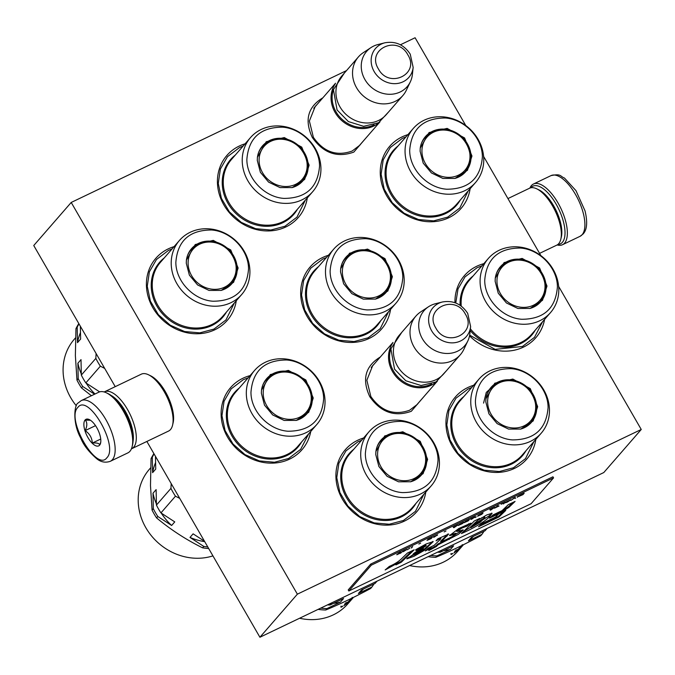 <?xml version="1.0" encoding="UTF-8"?>
<svg xmlns="http://www.w3.org/2000/svg" width="675" height="675" viewBox="0 0 675 675"><rect width="100%" height="100%" fill="white"/><g stroke="black" fill="none" stroke-linecap="round" stroke-linejoin="round"><path stroke-width="1.01" d="M367.234 136.51L353.81 152.103C337.154 158.034 323.317 153.149 312.297 137.447C304.341 120.277 307.758 107.122 322.566 97.985L322.802 97.875M361.37 143.252L359.876 145.167L352.148 151.031C336.606 156.558 323.679 152.002 313.386 137.346L309.378 121.019L315.25 106.363L316.938 104.617M424.702 395.71L411.277 411.303C394.622 417.234 380.784 412.349 369.757 396.647C361.8 379.477 365.226 366.323 380.025 357.185L380.27 357.067M418.837 402.452L417.336 404.367L409.615 410.223C394.065 415.758 381.147 411.193 370.853 396.537L366.846 380.219L372.718 365.563L374.397 363.817M425.79 492.083A47.317 42.196 -139 0 1 404.435 521.1A47.317 42.196 -139 0 1 342.402 499.205A47.317 42.196 -139 0 1 357.75 440.243A47.317 42.196 -139 0 1 363.589 437.991M535.832 439.383A47.317 42.196 -139 0 1 514.477 468.399A47.317 42.196 -139 0 1 452.444 446.496A47.317 42.196 -139 0 1 467.792 387.543A47.317 42.196 -139 0 1 473.631 385.29M454.95 302.704A47.317 42.196 -139 0 1 476.778 266.254A47.317 42.196 -139 0 1 483.832 263.655M544.598 319.402A47.317 42.196 -139 0 1 523.462 347.11A47.317 42.196 -139 0 1 469.53 335.804M310.753 431.46A47.317 42.196 -139 0 1 289.626 459.11A47.317 42.196 -139 0 1 227.602 437.206A47.317 42.196 -139 0 1 242.941 378.245A47.317 42.196 -139 0 1 250.054 375.637M470.129 188.722A47.317 42.196 -139 0 1 448.765 217.738A47.317 42.196 -139 0 1 386.741 195.834A47.317 42.196 -139 0 1 402.089 136.882A47.317 42.196 -139 0 1 407.919 134.62M236.292 300.712A47.317 42.196 -139 0 1 214.928 329.729A47.317 42.196 -139 0 1 152.904 307.834A47.317 42.196 -139 0 1 168.244 248.872A47.317 42.196 -139 0 1 174.082 246.62M307.302 197.893A47.317 42.196 -139 0 1 285.938 226.91A47.317 42.196 -139 0 1 223.914 205.006A47.317 42.196 -139 0 1 239.254 146.053A47.317 42.196 -139 0 1 245.093 143.8M390.555 309.403A47.317 42.196 -139 0 1 369.2 338.42A47.317 42.196 -139 0 1 307.167 316.524A47.317 42.196 -139 0 1 322.515 257.563A47.317 42.196 -139 0 1 328.354 255.31M558.63 286.377L641.25 429.477L297.371 594.169L71.213 202.449L346.528 70.588M400.41 44.778L415.091 37.749L465.767 125.525M483.612 156.44L540.877 255.631M71.213 202.449L33.75 245.523L115.231 386.657M297.371 594.169L259.909 637.251L146.872 441.458M641.25 429.477L603.788 472.551L259.909 637.251M305.345 200.129L296.975 217.131L284.943 226.26L270.802 230.048L255.631 228.698L241.253 222.379L229.365 211.84L221.392 198.34L218.27 183.473L220.379 169.02L227.475 156.693L239.507 147.555L243.143 146.036M234.343 302.957L225.965 319.95L213.933 329.088L199.792 332.868L184.621 331.526L170.243 325.207L158.355 314.668L150.382 301.16L147.26 286.293L149.377 271.839L156.465 259.512L168.497 250.383L172.133 248.864M388.606 311.648L380.236 328.641L368.204 337.778L354.054 341.558L338.892 340.217L324.506 333.897L312.626 323.359L304.653 309.85L301.531 294.983L303.64 280.53L310.728 268.203L322.76 259.073L326.396 257.555M455.777 303.016L458.013 288.917L464.999 276.893L477.031 267.764L481.967 265.807M542.548 321.764L534.499 337.331L522.467 346.469L495.121 349.372L469.657 335.137M468.18 190.957L459.802 207.959L447.77 217.088L433.628 220.877L418.458 219.527L404.08 213.207L392.2 202.669L384.218 189.169L381.105 174.302L383.214 159.848L390.302 147.521L402.334 138.383L405.97 136.865M533.883 441.627L525.513 458.62L513.481 467.75L499.331 471.538L484.169 470.188L469.783 463.877L457.903 453.33L449.93 439.83L446.808 424.963L448.917 410.51L456.005 398.183L468.037 389.053L471.682 387.534M308.694 433.831L300.662 449.331L288.63 458.46L274.48 462.248L259.318 460.898L244.941 454.579L233.052 444.04L225.079 430.54L221.957 415.673L224.066 401.22L231.162 388.884L243.194 379.755L248.189 377.781M423.841 494.328L415.471 511.329L403.439 520.459L389.289 524.239L374.127 522.897L359.75 516.577L347.861 506.039L339.888 492.531L336.766 477.664L338.875 463.21L345.963 450.883L357.995 441.754L361.64 440.235M436.953 381.383A29.438 26.258 -139 0 1 392.563 371.647A29.438 26.258 41 0 1 392.757 342.951M431.553 383.991A28.603 25.507 -139 0 1 393.5 371.031A28.603 25.507 41 0 1 390.918 348.654M460.325 354.746L443.72 373.84A29.438 26.258 -139 0 1 397.432 366.052A29.438 26.258 41 0 1 399.288 335.205L415.893 316.102A29.438 26.258 41 0 0 414.037 346.95A29.438 26.258 -139 0 0 460.325 354.746A29.438 26.258 -139 0 0 463.835 349.372L467.817 340.968A26.857 23.954 -139 0 1 445.989 353.455A26.857 23.954 -139 0 1 422.39 338.757A26.857 23.954 41 0 1 428.49 306.771L420.719 311.884A29.438 26.258 41 0 0 415.893 316.102M470.618 326.582L467.699 313.352C461.464 303.91 453.018 300.122 442.353 301.995A22.056 19.676 41 0 0 431.637 330.767A22.056 19.676 41 0 0 454.267 342.748A22.056 19.676 41 0 0 470.618 326.582L469.859 333.661A26.857 23.954 -139 0 1 467.817 340.968M442.353 301.995L435.443 303.733A26.857 23.954 41 0 0 428.49 306.771M379.485 122.183A29.438 26.258 -139 0 1 335.095 112.455A29.438 26.258 41 0 1 335.289 83.751M374.093 124.791A28.603 25.507 -139 0 1 336.032 111.839A28.603 25.507 41 0 1 333.458 89.454M402.857 95.546L386.252 114.64A29.438 26.258 -139 0 1 339.964 106.853A29.438 26.258 41 0 1 341.82 76.005L358.425 56.902A29.438 26.258 41 0 0 356.569 87.75A29.438 26.258 -139 0 0 402.857 95.546A29.438 26.258 -139 0 0 406.367 90.172L410.358 81.776A26.857 23.954 -139 0 1 388.522 94.264A26.857 23.954 -139 0 1 364.93 79.566A26.857 23.954 41 0 1 371.022 47.571L363.26 52.684A29.438 26.258 41 0 0 358.425 56.902M413.159 67.382L410.24 54.152C404.004 44.71 395.55 40.922 384.885 42.795A22.056 19.676 41 0 0 374.169 71.567A22.056 19.676 41 0 0 396.799 83.548A22.056 19.676 41 0 0 413.159 67.382L412.4 74.469A26.857 23.954 -139 0 1 410.358 81.776M384.885 42.795L377.975 44.533A26.857 23.954 41 0 0 371.022 47.571M530.769 187.802A31.961 13.492 64.4 0 1 530.845 187.709A31.961 13.492 64.4 0 1 556.107 204.112A31.961 13.492 64.4 0 1 562.385 242.342A31.961 13.492 64.4 0 1 557.896 244.434M529.9 188.072A33.649 14.2 64.4 0 1 531.394 185.617A33.649 14.2 64.4 0 1 533.461 184.022A33.649 14.2 64.4 0 1 557.98 202.88A33.649 14.2 64.4 0 1 564.587 243.118A33.649 14.2 64.4 0 1 562.528 244.713A33.649 14.2 64.4 0 1 557.145 244.949M110.329 461.295L127.862 452.891A33.649 14.2 -115.6 0 0 129.929 451.297A33.649 14.2 -115.6 0 0 132.157 446.546L132.587 444.69A31.961 13.492 -115.6 0 0 124.192 410.974A31.961 13.492 -115.6 0 0 108.152 393.66L106.431 392.833A33.649 14.2 -115.6 0 0 98.795 392.2L81.253 400.596L78.089 403.026C74.242 404.57 72.453 423.368 80.722 437.991C83.396 444.935 88.847 451.946 97.073 459.025C101.191 462.189 105.604 462.94 110.329 461.295A33.649 14.2 -115.6 0 0 112.387 459.692A33.649 14.2 -115.6 0 0 107.241 422.094A33.649 14.2 -115.6 0 0 81.253 400.596M132.157 446.546A33.649 14.2 -115.6 0 0 123.322 411.058A33.649 14.2 -115.6 0 0 106.431 392.833M77.828 407.438C65.652 418.846 96.5 472.272 106.878 457.751C119.053 446.335 88.206 392.909 77.828 407.438M85.092 420.01A14.723 6.21 -115.6 0 0 87.978 437.619A14.723 6.21 -115.6 0 0 99.613 445.171A14.723 6.21 -115.6 0 0 100.592 443.095A14.723 6.21 -115.6 0 0 97.959 429.907A14.723 6.21 -115.6 0 0 89.336 419.597A14.723 6.21 -115.6 0 0 85.092 420.01M90.484 420.255L85.286 420.086C87.362 422.575 87.311 426.085 85.134 430.616C89.657 433.747 92.053 437.898 92.323 443.062C96.896 442.682 99.343 443.323 99.664 444.985L100.727 442.319M92.323 443.062L100.727 439.037M85.134 430.616L95.521 425.647M507.938 198.577L529.554 188.224A31.548 13.314 64.4 0 1 531.385 187.692A31.548 13.314 64.4 0 1 536.709 188.814L538.861 189.852A29.438 12.428 64.4 0 1 557.786 214.279A29.438 12.428 64.4 0 1 561.372 236.849L560.824 239.169A31.548 13.314 64.4 0 1 556.808 245.126L539.578 253.37M536.709 188.814A31.548 13.314 64.4 0 1 556.985 214.996A31.548 13.314 64.4 0 1 560.824 239.169M133.068 441.248A29.438 12.428 -115.6 0 0 125.162 411.016A29.438 12.428 -115.6 0 0 111.122 395.44M131.422 448.841A31.548 13.314 -115.6 0 0 131.768 448.689A31.548 13.314 -115.6 0 0 133.701 447.196A31.548 13.314 -115.6 0 0 127.508 409.472A31.548 13.314 -115.6 0 0 104.515 391.787A31.548 13.314 -115.6 0 0 104.178 391.964M131.768 448.689L168.564 431.063A31.548 13.314 -115.6 0 0 170.497 429.57A31.548 13.314 -115.6 0 0 172.589 425.115L173.129 422.795A29.438 12.428 -115.6 0 0 165.4 391.745A29.438 12.428 -115.6 0 0 150.618 375.798L148.475 374.76A31.548 13.314 -115.6 0 0 141.311 374.169L104.515 391.787M172.589 425.115A31.548 13.314 -115.6 0 0 164.303 391.846A31.548 13.314 -115.6 0 0 148.475 374.76M445.5 130.14A25.169 22.444 -139 0 1 469.994 155.908A25.169 22.444 -139 0 1 446.428 177.247A25.169 22.444 -139 0 1 421.934 151.478A25.169 22.444 -139 0 1 445.5 130.14M405.059 151.85A41.217 36.754 -139 0 1 413.302 128.436A41.217 36.754 -139 0 1 456.798 120.319A41.217 36.754 -139 0 1 483.756 159.114A41.217 36.754 -139 0 1 475.512 182.528A41.217 36.754 -139 0 1 432.017 190.645A41.217 36.754 -139 0 1 405.059 151.85M409.691 150.263C411.421 128.832 423.301 118.074 445.331 117.998C464.737 119.306 482.49 137.978 482.372 156.971C480.642 178.403 468.762 189.16 446.732 189.228C427.326 187.928 409.573 169.248 409.691 150.263M420.103 151.225L423.217 163.148L431.426 172.943L442.876 178.436L455.034 178.403L467.454 170.286L471.96 156.009L464.577 137.945L447.12 128.393L429.072 132.545L420.238 148.137L420.103 151.225M454.731 178.478A26.705 23.819 41 0 0 465.682 171.712A26.705 23.819 41 0 0 471.032 156.541A26.705 23.819 41 0 0 453.558 131.406A26.705 23.819 41 0 0 425.377 136.662A26.705 23.819 41 0 0 420.204 148.432M282.673 139.312A25.169 22.444 -139 0 1 307.167 165.08A25.169 22.444 -139 0 1 283.601 186.418A25.169 22.444 -139 0 1 259.099 160.65A25.169 22.444 -139 0 1 282.673 139.312M242.224 161.021A41.217 36.754 -139 0 1 250.476 137.607A41.217 36.754 -139 0 1 293.962 129.49A41.217 36.754 -139 0 1 320.929 168.286A41.217 36.754 -139 0 1 312.677 191.7A41.217 36.754 -139 0 1 269.19 199.817A41.217 36.754 -139 0 1 242.224 161.021M246.864 159.435C248.594 138.004 260.474 127.246 282.504 127.17C301.911 128.478 319.663 147.158 319.537 166.143C317.807 187.574 305.935 198.332 283.905 198.408C264.499 197.1 246.738 178.419 246.864 159.435M257.276 160.397L260.39 172.319L268.591 182.115L280.049 187.608L292.207 187.574L304.627 179.457L309.133 165.181L301.75 147.116L284.293 137.565L266.245 141.716L257.411 157.309L257.276 160.397M291.904 187.65A26.705 23.819 41 0 0 302.856 180.892A26.705 23.819 41 0 0 308.205 165.713A26.705 23.819 41 0 0 290.731 140.577A26.705 23.819 41 0 0 262.55 145.834A26.705 23.819 41 0 0 257.377 157.604M211.663 242.131A25.169 22.444 -139 0 1 236.157 267.907A25.169 22.444 -139 0 1 212.591 289.246A25.169 22.444 -139 0 1 188.097 263.469A25.169 22.444 -139 0 1 211.663 242.131M76.317 405.793A55.73 49.697 -139 0 1 63.087 370.98A55.73 49.697 -139 0 1 74.242 339.314L75.532 337.829M91.403 395.736L81.481 387.906A63.087 56.261 -139 0 1 76.967 380.093L75.372 355.598L75.954 328.624A63.087 56.261 -139 0 1 78.823 323.587M171.214 263.849A41.217 36.754 -139 0 1 179.466 240.427A41.217 36.754 -139 0 1 222.961 232.318A41.217 36.754 -139 0 1 249.919 271.105A41.217 36.754 -139 0 1 241.675 294.528A41.217 36.754 -139 0 1 198.18 302.636A41.217 36.754 -139 0 1 171.214 263.849M175.854 262.254C177.584 240.823 189.464 230.065 211.494 229.989C230.901 231.297 248.653 249.978 248.535 268.962C246.805 290.393 234.925 301.151 212.895 301.227C193.489 299.919 175.728 281.239 175.854 262.254M186.266 263.216L189.38 275.138L197.581 284.943L209.039 290.436L221.198 290.393L233.618 282.277L238.123 268L230.74 249.944L213.283 240.393L195.235 244.536L186.401 260.128L186.266 263.216M220.894 290.469A26.705 23.819 41 0 0 231.846 283.711A26.705 23.819 41 0 0 237.195 268.54A26.705 23.819 41 0 0 219.721 243.405A26.705 23.819 41 0 0 191.54 248.662A26.705 23.819 41 0 0 186.368 260.423M75.954 328.624L77.186 327.198A63.087 56.261 -139 0 1 78.992 323.882M96.095 353.506L95.85 358.374L81.321 375.081L81.017 359.615L77.895 363.209L78.199 378.667L76.967 380.093M77.186 327.198L77.49 342.664L80.612 339.069L80.359 326.261M81.481 387.906L82.713 386.488A63.087 56.261 -139 0 1 78.199 378.667M99.63 391.871L85.835 382.894L100.364 366.188L104.701 368.415M82.713 386.488L94.584 394.217M80.485 332.522A57.831 51.57 41 0 0 77.49 342.664M77.895 363.209A57.831 51.57 41 0 0 81.295 373.942M86.155 383.105A57.831 51.57 41 0 0 94.998 394.014M85.835 382.894A63.087 56.261 -139 0 1 81.321 375.081M100.364 366.188A63.087 56.261 -139 0 1 95.85 358.374M520.526 260.179A25.169 22.444 -139 0 1 545.02 285.955A25.169 22.444 -139 0 1 521.454 307.285A25.169 22.444 -139 0 1 496.96 281.517A25.169 22.444 -139 0 1 520.526 260.179M480.085 281.888A41.217 36.754 -139 0 1 488.337 258.474A41.217 36.754 -139 0 1 531.824 250.366A41.217 36.754 -139 0 1 558.79 289.153A41.217 36.754 -139 0 1 550.538 312.567A41.217 36.754 -139 0 1 507.052 320.684A41.217 36.754 -139 0 1 480.085 281.888M484.726 280.302C486.456 258.871 498.327 248.113 520.358 248.037C539.764 249.345 557.525 268.026 557.398 287.01C555.668 308.441 543.788 319.199 521.758 319.275C502.352 317.967 484.599 299.287 484.726 280.302M495.129 281.264L498.251 293.186L506.452 302.991L517.911 308.483L530.069 308.441L542.489 300.324L546.986 286.048L539.603 267.992L522.146 258.441L504.098 262.583L495.264 278.176L495.129 281.264M529.757 308.517A26.705 23.819 41 0 0 540.717 301.759A26.705 23.819 41 0 0 546.058 286.588A26.705 23.819 41 0 0 528.584 261.453A26.705 23.819 41 0 0 500.411 266.709A26.705 23.819 41 0 0 495.239 278.471M365.926 250.822A25.169 22.444 -139 0 1 390.42 276.598A25.169 22.444 -139 0 1 366.854 297.937A25.169 22.444 -139 0 1 342.36 272.16A25.169 22.444 -139 0 1 365.926 250.822M325.485 272.54A41.217 36.754 -139 0 1 333.737 249.117A41.217 36.754 -139 0 1 377.224 241.009A41.217 36.754 -139 0 1 404.19 279.796A41.217 36.754 -139 0 1 395.938 303.218A41.217 36.754 -139 0 1 352.451 311.327A41.217 36.754 -139 0 1 325.485 272.54M330.117 270.945C331.847 249.514 343.727 238.756 365.757 238.68C385.163 239.988 402.924 258.668 402.798 277.653C401.068 299.084 389.188 309.842 367.158 309.918C347.752 308.61 329.999 289.929 330.117 270.945M340.529 271.907L343.651 283.829L351.852 293.633L363.31 299.126L375.469 299.084L387.889 290.967L392.386 276.691L385.003 258.635L367.546 249.083L349.498 253.226L340.664 268.819L340.529 271.907M375.157 299.16A26.705 23.819 41 0 0 386.117 292.402A26.705 23.819 41 0 0 391.458 277.231A26.705 23.819 41 0 0 373.984 252.096A26.705 23.819 41 0 0 345.802 257.352A26.705 23.819 41 0 0 340.63 269.114M286.765 372.136A25.169 22.444 -139 0 1 311.268 397.913A25.169 22.444 -139 0 1 287.693 419.251A25.169 22.444 -139 0 1 263.199 393.474A25.169 22.444 -139 0 1 286.765 372.136M212.929 555.879A55.73 49.697 -139 0 1 138.198 500.985A55.73 49.697 -139 0 1 149.352 469.319L150.643 467.834M204.483 541.24L193.109 533.841L189.987 537.427L203.799 546.421L202.568 547.838C185.895 539.561 170.564 529.58 156.583 517.911A63.087 56.261 -139 0 1 152.069 510.097L150.483 485.603L151.057 458.629A63.087 56.261 -139 0 1 153.9 453.634M246.324 393.846A41.217 36.754 -139 0 1 254.576 370.432A41.217 36.754 -139 0 1 298.063 362.323A41.217 36.754 -139 0 1 325.029 401.11A41.217 36.754 -139 0 1 316.777 424.524A41.217 36.754 -139 0 1 273.291 432.641A41.217 36.754 -139 0 1 246.324 393.846M250.965 392.259C252.695 370.828 264.566 360.07 286.597 359.994C306.011 361.302 323.764 379.983 323.637 398.967C321.907 420.398 310.027 431.156 288.006 431.232C268.591 429.924 250.838 411.244 250.965 392.259M261.368 393.221L264.49 405.143L272.692 414.948L284.15 420.441L296.308 420.398L308.728 412.282L313.225 398.005L305.843 379.949L288.385 370.398L270.337 374.541L261.503 390.133L261.368 393.221M296.004 420.474A26.705 23.819 41 0 0 306.956 413.716A26.705 23.819 41 0 0 312.297 398.545A26.705 23.819 41 0 0 294.832 373.41A26.705 23.819 41 0 0 266.65 378.667A26.705 23.819 41 0 0 261.478 390.428M202.568 547.838A63.087 56.261 41 0 0 208.693 548.539M151.057 458.629L152.297 457.203A63.087 56.261 -139 0 1 154.077 453.929M171.197 483.587L170.952 488.379L156.431 505.086L156.127 489.62L153.006 493.214L153.309 508.672L152.069 510.097M152.297 457.203L152.601 472.669L155.722 469.074L155.469 456.351M156.583 517.911L157.823 516.493A63.087 56.261 -139 0 1 153.309 508.672M157.823 516.493L171.636 525.479L174.757 521.893L160.945 512.899L175.466 496.193L179.736 498.386M155.588 462.527A57.831 51.57 41 0 0 152.601 472.669M153.006 493.214A57.831 51.57 41 0 0 156.406 503.947M161.266 513.11A57.831 51.57 41 0 0 171.636 525.479M160.945 512.899A63.087 56.261 -139 0 1 156.431 505.086M175.466 496.193A63.087 56.261 -139 0 1 170.952 488.379M207.773 546.944A63.087 56.261 -139 0 1 203.799 546.421M189.987 537.427A57.831 51.57 41 0 0 204.719 541.654M483.562 403.118L486.278 392.411L497.146 382.497M511.203 380.801A25.169 22.444 -139 0 1 535.697 406.578A25.169 22.444 -139 0 1 512.131 427.908A25.169 22.444 -139 0 1 487.637 402.14A25.169 22.444 -139 0 1 511.203 380.801M470.762 402.511A41.217 36.754 -139 0 1 479.014 379.097A41.217 36.754 -139 0 1 522.501 370.98A41.217 36.754 -139 0 1 549.467 409.776A41.217 36.754 -139 0 1 541.215 433.19A41.217 36.754 -139 0 1 497.728 441.307A41.217 36.754 -139 0 1 470.762 402.511M475.403 400.925C477.124 379.493 489.004 368.736 511.034 368.66C530.44 369.968 548.201 388.648 548.075 407.632C546.345 429.064 534.465 439.822 512.435 439.898C493.028 438.59 475.276 419.909 475.403 400.925M485.806 401.887L488.928 413.809L497.129 423.613L508.587 429.098L520.746 429.064L533.166 420.947L537.663 406.671L530.28 388.606L512.823 379.055L494.775 383.206L485.941 398.798L485.806 401.887M520.433 429.14A26.705 23.819 41 0 0 531.394 422.381A26.705 23.819 41 0 0 536.735 407.202A26.705 23.819 41 0 0 519.261 382.067A26.705 23.819 41 0 0 491.088 387.323A26.705 23.819 41 0 0 485.916 399.094M463.337 544.759L462.375 545.873A55.73 49.697 41 0 0 463.337 544.843L457.886 551.121A55.73 49.697 -139 0 1 409.615 565.549M463.489 544.691A55.73 49.697 -139 0 1 458.35 549.695L458.814 549.163A55.73 49.697 41 0 0 461.143 547.096L461.776 546.404A55.73 49.697 -139 0 1 459.818 548.176L460.282 547.644A55.73 49.697 41 0 0 462.24 545.873L462.679 545.324A55.73 49.697 -139 0 1 459.616 547.999L457.431 550.446A55.73 49.697 -139 0 1 454.013 552.884L455.929 550.395A55.73 49.697 41 0 0 457.211 549.568L456.654 550.446A55.73 49.697 41 0 0 457.869 549.577L459.439 547.965A55.73 49.697 41 0 0 462.999 544.928M456.106 550.285L456.654 550.446M451.043 554.453L452.891 553.407L451.001 554.546M487.072 528.449L485.063 530.761L471.555 537.233L468.433 540.827L481.942 534.355L480.701 535.773C464.366 544.556 449.381 551.737 435.738 557.314L436.97 555.888L450.478 549.425L453.6 545.83L440.092 552.302L442.108 549.99M428.136 556.681A63.087 56.261 41 0 0 435.738 557.314M483.983 531.284A63.087 56.261 -139 0 1 481.942 534.355M436.97 555.888A63.087 56.261 -139 0 1 430.718 555.441M443.551 550.648A57.831 51.57 41 0 0 450.478 549.425M440.092 552.302A63.087 56.261 -139 0 1 437.501 552.192M455.136 551.576L455.414 551.728A55.73 49.697 41 0 0 456.941 550.64L457.304 549.99M455.414 550.994L455.414 551.728M455.676 551.332A55.73 49.697 41 0 0 457.405 550.108M451.271 554.242L451.432 554.369A55.73 49.697 41 0 0 452.132 553.981L452.554 553.441M468.433 540.827A57.831 51.57 41 0 0 473.47 536.313M451.693 554.167L451.752 554.099A55.73 49.697 41 0 0 452.115 553.897L452.031 553.998A55.73 49.697 -139 0 1 451.702 554.175L451.676 554.183M401.161 433.502A25.169 22.444 -139 0 1 425.655 459.278A25.169 22.444 -139 0 1 402.089 480.617A25.169 22.444 -139 0 1 377.595 454.84A25.169 22.444 -139 0 1 401.161 433.502M360.72 455.22A41.217 36.754 -139 0 1 368.972 431.798A41.217 36.754 -139 0 1 412.459 423.689A41.217 36.754 -139 0 1 439.425 462.476A41.217 36.754 -139 0 1 431.173 485.899A41.217 36.754 -139 0 1 387.686 494.007A41.217 36.754 -139 0 1 360.72 455.22M365.361 453.625C367.09 432.194 378.962 421.436 400.992 421.369C420.398 422.668 438.159 441.349 438.033 460.333C436.303 481.764 424.423 492.522 402.393 492.598C382.987 491.29 365.234 472.618 365.361 453.625M375.764 454.587L378.886 466.509L387.087 476.314L398.545 481.807L410.704 481.764L423.124 473.648L427.621 459.371L420.238 441.315L402.781 431.764L384.733 435.907L375.899 451.499L375.764 454.587M410.392 481.84A26.705 23.819 41 0 0 421.352 475.082A26.705 23.819 41 0 0 426.693 459.911A26.705 23.819 41 0 0 409.219 434.776A26.705 23.819 41 0 0 381.046 440.032A26.705 23.819 41 0 0 375.874 451.794M352.679 597.898L352.198 598.573A55.73 49.697 41 0 1 350.241 600.353L349.777 600.885A55.73 49.697 -139 0 0 351.734 599.105L351.101 599.797A55.73 49.697 41 0 1 348.773 601.872L348.317 602.404A55.73 49.697 -139 0 0 353.447 597.392L347.844 603.83A55.73 49.697 -139 0 1 299.573 618.249M352.586 597.983L352.637 598.033A55.73 49.697 -139 0 1 349.574 600.699L347.389 603.146A55.73 49.697 -139 0 1 343.972 605.585L345.887 603.096A55.73 49.697 41 0 0 347.169 602.269L346.613 603.146A55.73 49.697 41 0 0 347.827 602.277L349.397 600.674A55.73 49.697 41 0 0 352.957 597.628M346.064 602.986L346.613 603.146M353.295 597.468L352.333 598.573A55.73 49.697 41 0 0 353.295 597.544L353.422 597.4M341.002 607.154L342.849 606.116L340.959 607.255M377.03 581.15L375.022 583.47L361.513 589.933L358.391 593.528L371.9 587.056L370.668 588.482C354.324 597.257 339.339 604.437 325.696 610.014L326.928 608.597L340.436 602.125L343.558 598.531L330.05 605.002L332.066 602.691M318.094 609.382A63.087 56.261 41 0 0 325.696 610.014M373.942 583.985A63.087 56.261 -139 0 1 371.9 587.056M326.928 608.597A63.087 56.261 -139 0 1 320.684 608.141M333.509 603.349A57.831 51.57 41 0 0 340.436 602.125M330.05 605.002A63.087 56.261 -139 0 1 327.459 604.893M345.094 604.277L345.372 604.429A55.73 49.697 41 0 0 346.899 603.34L347.262 602.691M345.372 603.695L345.372 604.429M345.634 604.041A55.73 49.697 41 0 0 347.363 602.809M341.229 606.952L341.39 607.078A55.73 49.697 41 0 0 342.09 606.682L342.512 606.142M341.499 606.758L341.727 606.631A55.73 49.697 41 0 0 341.989 606.487M358.391 593.528A57.831 51.57 41 0 0 363.428 589.022M396.824 554.774L399.946 553.272L399.009 553.222L400.503 552.15L396.748 554.656M524.188 493.197L519.623 495.391L520.087 495.568L518.78 496.429L522.939 494.64L524.188 493.197M517.413 497.281L518.662 495.847L517.244 496.994M515.725 498.091L515.05 497.576L514.097 498.032L510.924 500.394L514.417 497.99L515.725 498.091M507.077 502.234L510.798 499.812L506.579 501.761L505.567 502.757L507.026 502.141M503.474 503.955L505.44 502.175L501.12 504.25L504.562 502.706L503.474 503.955M490.548 509.313L489.822 509.659L490.497 510.173L494.632 507.355L490.548 509.313M478.465 515.219L477.588 516.232L481.849 514.316L483.097 512.882L478.465 515.219M476.263 516.864L474.998 517.598L476.263 516.864M472.112 518.974L475.284 516.62L470.483 518.923L471.15 519.438L472.044 518.856M465.472 521.37L464.012 522.737L468.273 520.822L469.522 519.379L465.472 521.37M459.709 524.138L458.241 525.496L462.502 523.581L463.75 522.146L459.709 524.138M445.998 530.947L444.184 531.908L445.998 530.947M411.438 548.033L412.687 546.598L411.269 547.746M404.612 550.488L403.321 551.087L402.924 551.711L403.456 551.576L406.907 549.458L404.612 550.488M494.471 508.182L499.044 505.988L497.121 506.917L498.234 505.626L497.509 505.972L494.471 508.182M453.178 527.209L453.853 527.723L457.987 524.905L453.178 527.209M409.835 548.108L407.27 549.762L409.835 548.108M433.291 536.861L436.877 535.224L433.789 537.334L437.628 534.853L433.291 536.861M431.671 537.511L427.832 539.35L428.296 539.536L426.988 540.397L431.148 538.599L432.397 537.165L431.671 537.511M420.652 543.088L418.829 544.05L420.652 543.088M402.359 551.551L400.511 553.272L402.359 551.551M401.583 558.697C398.596 561.608 394.504 564.182 389.306 566.418L385.155 569.962L397.119 563.355L395.913 564.899L401.279 562.25L414.163 549.821L407.363 553.078L401.583 558.697M415.673 549.728L416.011 550.606L426.229 545.712L406.848 558.858L413.969 556.318L423.993 550.53L433.207 541.612L426.195 543.957L415.673 549.728M451.28 537.123L441.028 542.033L448.613 534.094L437.805 538.836L436.067 540.827C439.898 538.591 441.323 538.11 440.345 539.384L434.202 545.307L428.254 548.151L425.258 550.943L431.452 547.982L428.752 550.597L436.295 546.564L438.159 544.767L458.553 534.246L463.278 529.951L456.756 531.512L461.936 528.069L467.176 526.087L470.964 523.125L458.755 528.542L449.533 535.629L456.216 533.967L451.28 537.123M437.687 538.962L440.488 537.832L440.91 538.549L440.345 539.384M472.795 522.619L461.413 533.554C470.678 529.757 485.325 521.581 489.772 516.459L492.117 513.278L486.768 514.941L478.634 519.817L479.756 518.392L474.128 521.092L472.795 522.619M489.552 518.155L499.002 513.633L508.958 507.33L515.067 501.424L508.258 504.689L502.141 510.595L492.936 515L489.552 518.155M498.994 516.957L505.769 510.41L498.968 513.667L495.315 517.177L481.908 523.597L478.524 526.762L498.994 516.957L498.58 516.24L503.474 511.507M371.309 565.161L348.84 591.005L531.09 503.719L553.567 477.875L371.309 565.161L370.693 564.081L348.216 589.925L348.84 591.005M515.008 498.437L515.362 497.804M510.384 500.361L510.241 499.93M490.497 510.173L490.792 509.574M482.212 513.405L481.283 514.477L478.187 515.784L482.203 513.304M471.15 519.438L471.445 518.839M453.853 527.723L454.148 527.124M437.214 535.41L437.071 534.971M430.954 538.338L427.714 540.051L431.148 538.599M401.279 562.25L400.866 561.533L411.86 550.918M387.155 568.257L396.706 562.638L397.119 563.355L400.866 561.533M415.707 549.813L425.815 544.987L426.229 545.712M407.042 558.276L423.419 549.923L432.768 541.434M441.028 542.033L440.615 541.316L448.031 533.925M449.786 534.98L455.802 533.25L456.216 533.967M467.176 526.087L466.763 525.369L468.821 523.758M456.756 531.512L456.342 530.795L461.211 527.504L466.763 525.369M449.246 539.46L448.833 538.734L462.62 529.883M438.159 544.767L437.746 544.05L448.833 538.734M436.295 546.564L435.881 545.847L437.746 544.05M430.92 548.497L435.881 545.847M431.452 547.982L431.038 547.265L427.283 549.062M478.634 519.817L478.246 519.142M489.772 516.459L489.358 515.742L491.594 513.118M463.379 531.706L489.358 515.742M491.577 516.274L498.58 512.916L508.545 506.613L512.764 502.529M499.002 513.633L498.58 512.916M508.958 507.33L508.545 506.613M480.541 524.88L498.58 516.24M370.693 564.081L552.943 476.795L553.567 477.875M519.919 495.281L520.484 494.994M428.127 539.241L428.692 538.962M413.134 554.42L413.547 555.137C414.863 553.449 418.188 551.34 423.537 548.809L423.124 548.092C419.707 549.754 412.425 553.66 413.134 554.42L413.421 554.917M470.964 527.639L475.428 523.327L484.928 517.573L480.355 522.112L470.964 527.639L470.542 526.922L478.567 519.691M481.638 517.792L484.507 516.856L484.928 517.573M522.745 494.37L519.505 496.083L522.695 494.286M506.318 502.386L510.047 500.183L508.199 501.593L506.14 502.073M492.885 508.477L491.088 509.819L490.717 509.515L492.851 508.418M473.538 517.742L471.741 519.083L471.378 518.78L473.504 517.683M465.007 521.826L468.636 519.91L467.708 520.982L464.788 522.323L464.932 521.699M458.857 525.116L462.873 522.669L461.945 523.741L458.679 524.804M404.038 550.901L406.35 549.779L403.979 550.808M456.241 526.028L454.435 527.369L454.072 527.065L456.207 525.977M423.124 548.092L423.537 548.809C421.132 551.256 417.8 553.365 413.547 555.137M475.428 523.327L475.006 522.61M435.881 328.109C446.411 348.384 477.681 333.408 465.311 314.018C454.781 293.743 423.512 308.72 435.881 328.109M378.413 68.918C388.943 89.193 420.213 74.216 407.843 54.818C397.313 34.543 366.044 49.52 378.413 68.918M533.461 184.022L550.994 175.618A33.649 14.2 64.4 0 1 576.973 197.117A33.649 14.2 64.4 0 1 582.128 234.714A33.649 14.2 64.4 0 1 580.061 236.317L562.528 244.713M413.302 128.436L394.335 150.247A41.217 36.754 41 0 0 386.083 173.669A41.217 36.754 41 0 0 386.1 174.234A41.217 36.754 41 0 0 413.328 212.574A41.217 36.754 41 0 0 456.536 204.348L475.512 182.528M460.282 200.036A41.833 37.311 -139 0 1 425.765 216.953A41.833 37.311 -139 0 1 385.071 174.698A41.833 37.311 -139 0 1 398.081 145.943M433.367 131.768A26.705 23.819 41 0 0 424.828 137.32L433.013 131.92M424.398 138.434A27.473 24.502 41 0 0 423.714 138.839M421.377 143.497A26.283 23.439 -139 0 1 424.887 137.877C430.237 132.047 436.995 129.423 445.163 130.022C465.353 130.874 478.221 158.085 464.552 172.37A26.283 23.439 -139 0 1 459.472 176.622M469.319 163.502L465.109 172.353A26.705 23.819 41 0 0 469.42 163.122M463.759 173.661A27.473 24.502 41 0 0 464.071 172.927M250.476 137.607L231.508 159.427A41.217 36.754 41 0 0 223.256 182.841A41.217 36.754 41 0 0 223.273 183.406A41.217 36.754 41 0 0 250.493 221.746A41.217 36.754 41 0 0 293.709 213.519L312.677 191.7M297.456 209.208A41.833 37.311 -139 0 1 262.938 226.125A41.833 37.311 -139 0 1 222.244 183.87A41.833 37.311 -139 0 1 235.246 155.115M270.54 140.94A26.705 23.819 41 0 0 262.001 146.492L270.186 141.092M261.571 147.606A27.473 24.502 41 0 0 260.887 148.019M258.55 152.677A26.283 23.439 -139 0 1 262.052 147.049C267.41 141.218 274.168 138.594 282.336 139.193C302.527 140.054 315.394 167.257 301.725 181.541A26.283 23.439 -139 0 1 296.637 185.802M306.492 172.673L302.282 181.524A26.705 23.819 41 0 0 306.593 172.294M300.932 182.832A27.473 24.502 41 0 0 301.244 182.098M179.466 240.427L160.498 262.246A41.217 36.754 41 0 0 152.246 285.66A41.217 36.754 41 0 0 152.263 286.234A41.217 36.754 41 0 0 179.491 324.574A41.217 36.754 41 0 0 222.699 316.339L241.675 294.528M226.446 312.036A41.833 37.311 -139 0 1 191.928 328.944A41.833 37.311 -139 0 1 151.234 286.689A41.833 37.311 -139 0 1 164.236 257.943M199.53 243.768A26.705 23.819 41 0 0 190.991 249.32L199.176 243.92M190.561 250.425A27.473 24.502 41 0 0 189.877 250.838M187.54 255.496A26.283 23.439 -139 0 1 191.042 249.868C196.4 244.038 203.158 241.422 211.326 242.013C231.517 242.873 244.384 270.076 230.715 284.369A26.283 23.439 -139 0 1 225.636 288.622M235.482 275.493L231.272 284.344A26.705 23.819 41 0 0 235.583 275.122M229.922 285.66A27.473 24.502 41 0 0 230.234 284.926M488.337 258.474L469.361 280.294A41.217 36.754 41 0 0 461.118 303.708A41.217 36.754 41 0 0 461.126 304.282A41.217 36.754 41 0 0 461.236 306.087M460.122 305.302A41.833 37.311 -139 0 1 460.097 304.737A41.833 37.311 -139 0 1 473.108 275.982M508.393 261.816A26.705 23.819 41 0 0 499.863 267.359M499.432 268.473A27.473 24.502 41 0 0 498.749 268.886M496.403 273.544A26.283 23.439 -139 0 1 499.913 267.916C505.263 262.086 512.03 259.47 520.197 260.061C540.38 260.921 553.247 288.124 539.587 302.417A26.283 23.439 -139 0 1 534.499 306.669M535.309 330.083A41.833 37.311 -139 0 1 500.799 346.992A41.833 37.311 -139 0 1 470.197 330.522M544.354 293.541L540.135 302.392A26.705 23.819 41 0 0 544.455 293.169M470.382 328.818A41.217 36.754 41 0 0 531.571 334.387L550.538 312.567M538.785 303.708A27.473 24.502 41 0 0 539.097 302.974M333.737 249.117L314.761 270.937A41.217 36.754 41 0 0 306.509 294.351A41.217 36.754 41 0 0 306.526 294.924A41.217 36.754 41 0 0 333.754 333.264A41.217 36.754 41 0 0 376.971 325.029L395.938 303.218M380.708 320.726A41.833 37.311 -139 0 1 346.191 337.635A41.833 37.311 -139 0 1 305.497 295.38A41.833 37.311 -139 0 1 318.507 266.633M353.793 252.458A26.705 23.819 41 0 0 345.254 258.01L353.438 252.61M344.832 259.116A27.473 24.502 41 0 0 344.149 259.529M341.803 264.187A26.283 23.439 -139 0 1 345.313 258.559C350.663 252.728 357.421 250.113 365.588 250.703C385.779 251.564 398.647 278.767 384.986 293.06A26.283 23.439 -139 0 1 379.898 297.312M389.745 284.183L385.535 293.034A26.705 23.819 41 0 0 389.846 283.812M384.185 294.351A27.473 24.502 41 0 0 384.497 293.617M254.576 370.432L235.6 392.251A41.217 36.754 41 0 0 227.357 415.665A41.217 36.754 41 0 0 227.365 416.239A41.217 36.754 41 0 0 254.593 454.579A41.217 36.754 41 0 0 297.81 446.344L316.777 424.524M301.556 442.041A41.833 37.311 -139 0 1 267.038 458.949A41.833 37.311 -139 0 1 226.344 416.694A41.833 37.311 -139 0 1 239.347 387.948M274.641 373.773A26.705 23.819 41 0 0 266.102 379.325L274.278 373.925M265.672 380.43A27.473 24.502 41 0 0 264.988 380.843M262.642 385.501A26.283 23.439 -139 0 1 266.152 379.873C271.51 374.043 278.269 371.427 286.436 372.018C306.627 372.878 319.486 400.081 305.826 414.374A26.283 23.439 -139 0 1 300.738 418.627M310.593 405.498L306.374 414.349A26.705 23.819 41 0 0 310.694 405.127M305.024 415.665A27.473 24.502 41 0 0 305.345 414.931M479.014 379.097L460.038 400.916A41.217 36.754 41 0 0 451.786 424.33A41.217 36.754 41 0 0 451.803 424.896A41.217 36.754 41 0 0 479.031 463.236A41.217 36.754 41 0 0 522.248 455.009L541.215 433.19M525.985 450.706A41.833 37.311 -139 0 1 491.468 467.615A41.833 37.311 -139 0 1 450.773 425.36A41.833 37.311 -139 0 1 463.784 396.605M499.07 382.43A26.705 23.819 41 0 0 490.531 387.982L498.715 382.582M490.109 389.095A27.473 24.502 41 0 0 489.426 389.509M487.08 394.166A26.283 23.439 -139 0 1 490.59 388.538C495.939 382.708 502.706 380.084 510.865 380.683C531.056 381.544 543.923 408.746 530.263 423.031A26.283 23.439 -139 0 1 525.175 427.292M535.022 414.163L530.812 423.014A26.705 23.819 41 0 0 535.123 413.783M529.462 424.322A27.473 24.502 41 0 0 529.774 423.596M368.972 431.798L349.996 453.617A41.217 36.754 41 0 0 341.752 477.031A41.217 36.754 41 0 0 341.761 477.605A41.217 36.754 41 0 0 368.989 515.945A41.217 36.754 41 0 0 412.206 507.71L431.173 485.899M415.943 503.407A41.833 37.311 -139 0 1 381.434 520.315A41.833 37.311 -139 0 1 340.732 478.06A41.833 37.311 -139 0 1 353.742 449.314M389.028 435.139A26.705 23.819 41 0 0 380.498 440.691L388.673 435.291M380.067 441.796A27.473 24.502 41 0 0 379.384 442.209M377.038 446.867A26.283 23.439 -139 0 1 380.548 441.239C385.898 435.409 392.664 432.793 400.832 433.384C421.014 434.244 433.882 461.447 420.221 475.74A26.283 23.439 -139 0 1 415.133 479.993M424.988 466.864L420.77 475.715A26.705 23.819 41 0 0 425.09 466.493M419.42 477.031A27.473 24.502 41 0 0 419.732 476.297M447.061 536.161L446.648 535.444M415.657 406.105L437.425 381.071M371.216 367.47L392.993 342.427M358.189 146.914L379.966 121.871M313.757 108.278L335.534 83.236M550.994 175.618C561.524 173.399 559.955 176.411 564.452 178.031L575.977 190.654L585.023 210.853C589.098 227.821 584.314 232.478 583.225 233.887L580.061 236.317M446.234 370.946L436.016 381.949L421.082 385.518L405.827 380.767L394.538 369.166L390.884 348.832L401.802 332.311M388.766 111.746L378.557 122.749L363.614 126.318L348.368 121.576L337.07 109.974L333.425 89.632L344.334 73.111M424.887 137.877L422.93 140.113M464.552 172.37L462.603 174.614M262.052 147.049L260.103 149.293M301.725 181.541L299.776 183.786M191.042 249.868L189.093 252.113M230.715 284.369L228.766 286.613M499.854 267.368L508.039 261.968M499.913 267.916L497.964 270.16M539.587 302.417L537.638 304.661M345.313 258.559L343.364 260.803M384.986 293.06L383.029 295.304M266.152 379.873L264.203 382.118M305.826 414.374L303.877 416.618M490.59 388.538L488.641 390.783M462.788 545.231L462.198 544.632M456.292 550.64L455.794 549.973M455.271 551.804L454.773 551.138M451.583 554.15L451.128 553.449M451.356 554.403L450.908 553.702M530.263 423.031L528.314 425.275M380.548 441.239L378.599 443.483M352.747 597.932L352.156 597.341M346.25 603.34L345.752 602.674M345.229 604.505L344.731 603.838M341.542 606.85L341.086 606.15M341.314 607.103L340.867 606.403M420.221 475.74L418.272 477.984"/></g></svg>
